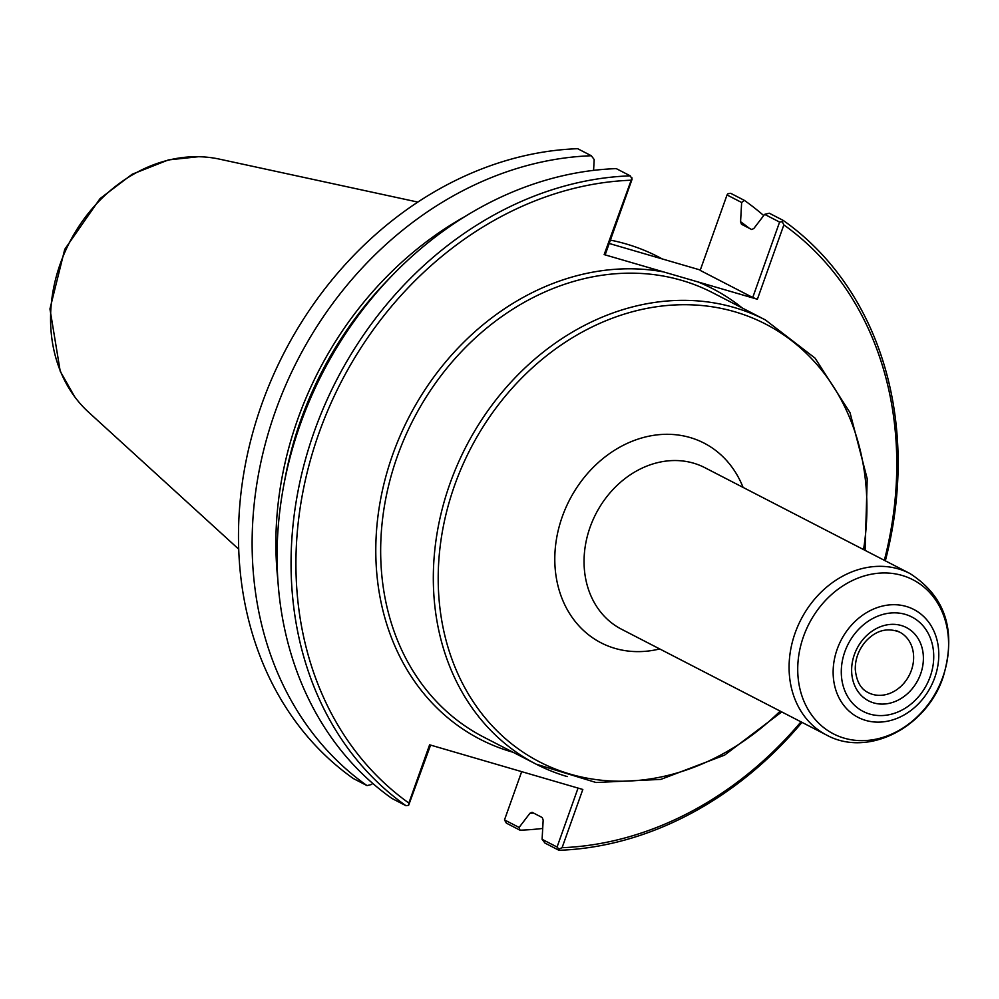 <?xml version="1.0" encoding="UTF-8"?>
<svg xmlns="http://www.w3.org/2000/svg" width="999" height="999" viewBox="0 0 999 999"><rect width="100%" height="100%" fill="white"/><g stroke="black" fill="none" stroke-linecap="round" stroke-linejoin="round"><path stroke-width="1.5" d="M782.267 221.691L779.595 222.078L752.734 297.502L757.379 299.25L783.853 224.9L782.267 221.691L783.241 220.429L769.255 213.212L764.635 214.36L779.595 222.078M752.734 297.502L700.174 270.379L727.035 194.955L741.645 202.497L740.571 221.716L741.47 224.251L751.66 229.508L753.808 228.546L764.635 214.36M632.03 177.897L604.158 254.595L605.269 254.52L632.13 179.096L630.232 175.836A348.876 290.272 117.3 0 0 314.335 431.368A348.876 290.272 117.3 0 0 405.956 805.694L391.97 798.476A348.876 290.272 117.3 0 1 300.349 424.15A348.876 290.272 117.3 0 1 616.258 168.619L630.232 175.836M757.379 299.25L604.158 254.595M630.644 180.232A345.304 287.3 117.3 0 0 318.968 433.116A345.304 287.3 117.3 0 0 408.866 803.046L408.628 805.306L405.956 805.694M578.059 788.074L557.067 847.027L542.095 839.31L544.979 843.081L558.953 850.299L558.866 849.1L562.087 847.701L582.817 789.472L429.607 744.804L408.866 803.046M562.087 847.701A345.304 287.3 117.3 0 0 800.986 721.84M884.352 560.302A345.304 287.3 117.3 0 0 783.853 224.9M591.308 155.744A348.876 290.272 117.3 0 0 275.399 411.276A348.876 290.272 117.3 0 0 367.02 785.601L353.384 778.571A348.876 290.272 117.3 0 1 261.763 404.245A348.876 290.272 117.3 0 1 577.672 148.701L591.308 155.744L594.18 159.515L593.581 170.367M372.565 783.253L371.64 784.465L367.02 785.601M610.401 240.122A256.918 213.761 117.3 0 1 662.237 258.928L700.299 270.017M558.953 850.299A348.876 290.272 117.3 0 0 801.972 722.352M885.326 560.814A348.876 290.272 117.3 0 0 783.241 220.429M741.645 202.497L744.305 200.337L730.681 193.307L728.009 193.694L727.035 194.955M542.095 839.31L543.169 820.092L542.27 817.557L532.08 812.299L529.932 813.261L519.105 827.447L504.495 819.904L521.678 771.64M504.495 819.904L506.393 823.164L520.017 830.206L519.105 827.447M520.017 830.206A348.876 290.272 117.3 0 0 542.707 828.446M763.711 215.559A348.876 290.272 117.3 0 0 744.305 200.337M557.067 847.027L558.866 849.1M408.628 805.306L430.594 745.092M662.237 258.928L609.215 243.469M417.832 202.085L219.268 159.091A145.966 121.453 117.3 0 0 207.542 157.255A145.966 121.453 117.3 0 0 69.643 242.17A145.966 121.453 117.3 0 0 80.332 403.771A145.966 121.453 117.3 0 0 88.636 412.25L238.724 549.188M780.182 711.101A246.366 204.982 -62.7 0 1 570.229 774.138A246.366 204.982 -62.7 0 1 449.213 502.122A246.366 204.982 -62.7 0 1 705.494 305.894A246.366 204.982 -62.7 0 1 863.536 549.562M865.122 550.374L867.207 478.746L850.037 412.712L815.072 358.142L765.396 319.942A249.937 207.954 117.3 0 0 734.29 307.53A249.937 207.954 117.3 0 0 457.367 464.86A249.937 207.954 117.3 0 0 536.163 764.173A249.937 207.954 117.3 0 0 567.27 776.585M765.396 319.942L712.737 292.769A249.937 207.954 117.3 0 0 681.643 280.357A249.937 207.954 117.3 0 0 404.707 437.687A249.937 207.954 117.3 0 0 483.516 737L536.163 764.173L596.078 782.517L660.814 779.395L724.587 755.132L781.755 711.912M743.069 487.4A112.363 93.481 117.3 0 0 583.666 478.134A112.363 93.481 117.3 0 0 615.009 648.388A112.363 93.481 117.3 0 0 659.715 648.938M742.357 308.054A253.521 210.939 117.3 0 0 697.826 281.893M663.711 271.953A253.521 210.939 117.3 0 0 389.061 465.497A253.521 210.939 117.3 0 0 513.124 752.284M465.397 216.271A328.309 273.164 117.3 0 0 277.847 579.732M529.932 813.261A328.309 273.164 117.3 0 0 533.591 813.074M749.238 228.247A328.309 273.164 117.3 0 0 740.571 221.716M389.073 278.746A326.511 271.666 117.3 0 0 284.54 481.331M909.839 573.463L704.807 467.657A90.884 75.624 117.3 0 0 693.493 463.149A90.884 75.624 117.3 0 0 592.794 520.354A90.884 75.624 117.3 0 0 621.453 629.195L826.485 735.002C868.056 757.991 926.872 727.16 943.168 676.96C956.705 630.956 945.591 596.465 909.839 573.463A90.884 75.624 117.3 0 0 898.538 568.943A90.884 75.624 117.3 0 0 797.826 626.161A90.884 75.624 117.3 0 0 826.485 735.002M844.192 738.149A86.701 72.128 117.3 0 0 942.806 677.11A86.701 72.128 117.3 0 0 902.122 575.449A86.701 72.128 117.3 0 0 803.508 636.5A86.701 72.128 117.3 0 0 844.192 738.149M865.671 720.391A60.714 50.524 117.3 0 0 934.739 677.634A60.714 50.524 117.3 0 0 906.243 606.443A60.714 50.524 117.3 0 0 837.187 649.2A60.714 50.524 117.3 0 0 865.671 720.391M869.754 714.06A53.134 44.206 117.3 0 0 930.194 676.648A53.134 44.206 117.3 0 0 905.256 614.36A53.134 44.206 117.3 0 0 844.829 651.773A53.134 44.206 117.3 0 0 869.754 714.06M873.725 702.909A41.234 34.316 117.3 0 0 920.641 673.875A41.234 34.316 117.3 0 0 901.285 625.511A41.234 34.316 117.3 0 0 854.382 654.557A41.234 34.316 117.3 0 0 873.725 702.909M899.612 632.105C887.062 627.285 875.686 630.444 865.509 641.608C858.603 649.825 855.181 659.053 855.269 669.268C856.43 681.343 860.788 689.148 868.356 692.682A34.078 28.359 117.3 0 0 872.589 694.367A34.078 28.359 117.3 0 0 911.363 670.379A34.078 28.359 117.3 0 0 899.612 632.105A34.078 28.359 117.3 0 0 895.366 630.406M198.464 156.718L168.406 159.927L132.205 174.213L100.037 198.614L64.735 249.338L49.95 308.941L60.215 371.266L74.638 396.678"/></g></svg>
